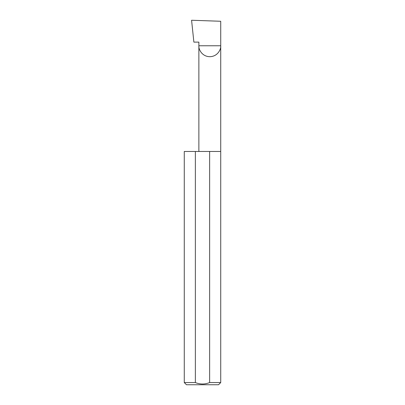 <?xml version="1.0" encoding="UTF-8"?>
<svg xmlns="http://www.w3.org/2000/svg" width="405" height="405" viewBox="0 0 405 405"><rect width="100%" height="100%" fill="white"/><g stroke="black" fill="none" stroke-linecap="round" stroke-linejoin="round"><path stroke-width="0.61" d="M198.87 151.47L198.87 45.765L220.725 45.765L220.725 21.268L191.58 20.25L193.879 42.12L198.87 42.12L198.87 45.765C198.43 48.959 201.71 56.543 209.795 56.695C217.885 56.543 221.165 48.959 220.725 45.765L220.725 382.563L218.538 384.75L186.462 384.75L184.275 382.563L195.357 382.563C200.116 384.482 204.874 384.482 209.643 382.563L220.725 382.563M209.643 382.563L209.643 151.47L220.725 151.47M184.275 382.563L184.275 151.47L195.357 151.47L195.357 382.563M209.643 151.47L195.357 151.47"/></g></svg>
